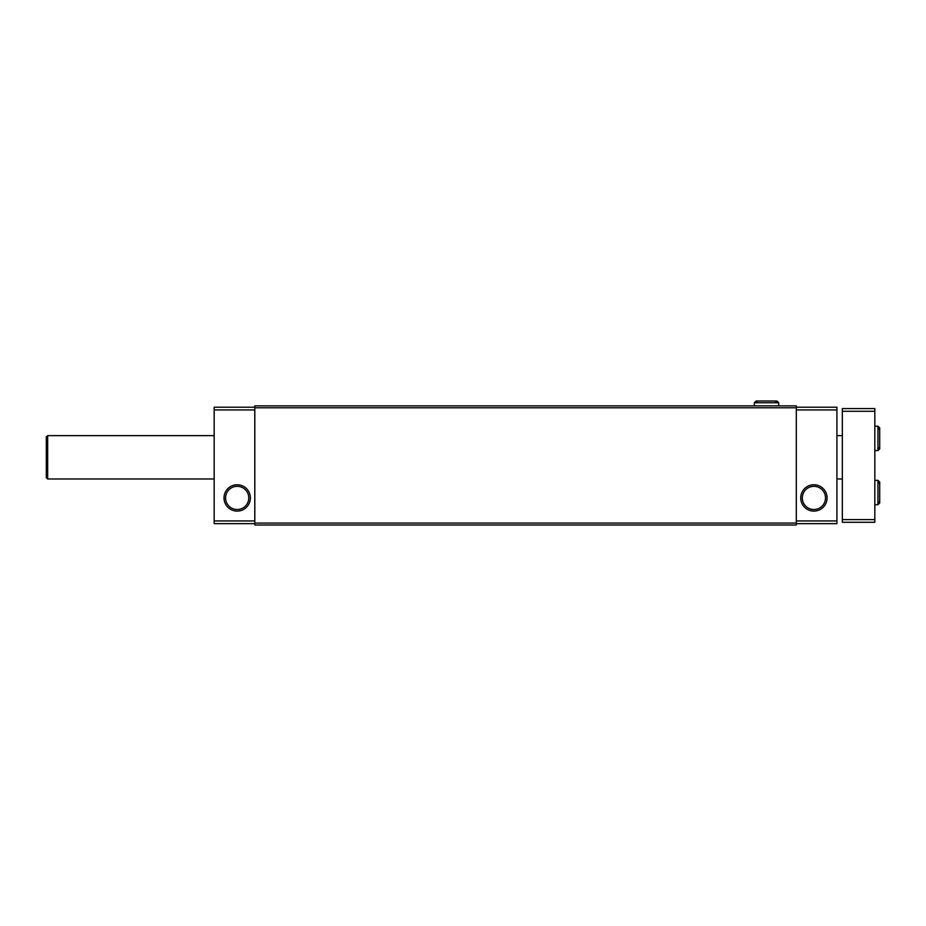 <?xml version="1.0" encoding="UTF-8"?>
<svg xmlns="http://www.w3.org/2000/svg" width="926" height="926" viewBox="0 0 926 926"><rect width="100%" height="100%" fill="white"/><g stroke="black" fill="none" stroke-linecap="round" stroke-linejoin="round"><path stroke-width="1.39" d="M254.789 407.22L214.172 407.22L214.172 523.653L254.789 523.653M254.789 523.086L254.789 525.007L796.302 525.007L796.302 405.866L254.789 405.866L254.789 523.086L796.302 523.086M254.789 407.787L796.302 407.787M254.789 409.929L214.172 409.929M224.011 497.933A13.172 13.172 0 0 0 243.769 509.335A13.172 13.172 0 0 0 243.769 486.52A13.172 13.172 0 0 0 224.011 497.933M254.789 520.944L214.172 520.944M796.302 407.22L836.919 407.22L836.919 523.653L796.302 523.653M796.302 409.929L836.919 409.929M800.735 497.933A13.172 13.172 0 0 0 820.494 509.335A13.172 13.172 0 0 0 820.494 486.52A13.172 13.172 0 0 0 800.735 497.933M796.302 520.944L836.919 520.944M802.31 497.933A11.598 11.598 0 0 0 819.707 507.969A11.598 11.598 0 0 0 819.707 487.886A11.598 11.598 0 0 0 802.31 497.933M225.585 497.933A11.598 11.598 0 0 0 242.982 507.969A11.598 11.598 0 0 0 242.982 487.886A11.598 11.598 0 0 0 225.585 497.933M874.827 411.283L842.336 411.283L842.336 408.574L874.827 408.574L874.827 522.299L842.336 522.299L842.336 519.59L874.827 519.59M842.336 411.283L842.336 519.59M214.172 478.974L47.654 478.974L47.654 435.648L214.172 435.648M47.654 478.974L46.3 477.619L46.3 437.003L47.654 435.648M877.941 426.18L877.941 450.545L879.7 448.786L879.7 427.939L877.941 426.18L874.827 426.18M877.941 480.328L877.941 504.693L879.7 502.934L879.7 482.087L877.941 480.328L874.827 480.328M754.343 405.866L754.343 402.752L778.708 402.752L776.949 400.993L756.102 400.993L754.343 402.752L756.102 400.993L757.862 402.752M842.336 435.648L836.919 435.648M842.336 478.974L836.919 478.974M874.827 450.545L877.941 450.545M877.941 429.699L879.7 427.939M877.941 447.026L879.7 448.786M874.827 504.693L877.941 504.693M877.941 483.847L879.7 482.087M877.941 501.174L879.7 502.934M778.708 405.866L778.708 402.752L776.949 400.993L766.612 400.993M775.189 402.752L776.949 400.993"/></g></svg>
